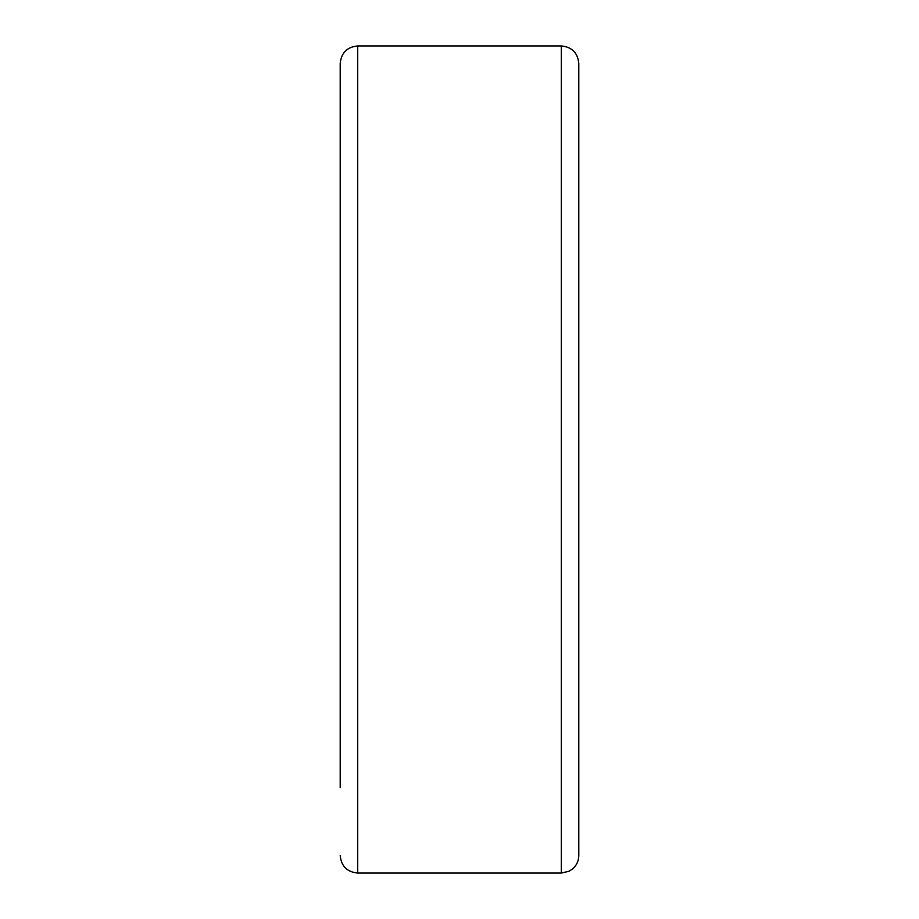 <?xml version="1.0" encoding="UTF-8"?>
<svg xmlns="http://www.w3.org/2000/svg" width="919" height="919" viewBox="0 0 919 919"><rect width="100%" height="100%" fill="white"/><g stroke="black" fill="none" stroke-linecap="round" stroke-linejoin="round"><path stroke-width="1.38" d="M561.302 45.95L561.302 873.05L568.999 871.269L572.238 869.213C576.489 865.652 578.671 861.103 578.798 855.555L578.798 63.445C577.752 52.82 571.928 46.984 561.302 45.95L357.698 45.95C347.072 46.984 341.248 52.82 340.202 63.445L340.202 787.617M357.698 45.95L357.698 873.05L561.302 873.05M357.698 873.05C347.072 872.016 341.248 866.18 340.202 855.555"/></g></svg>
